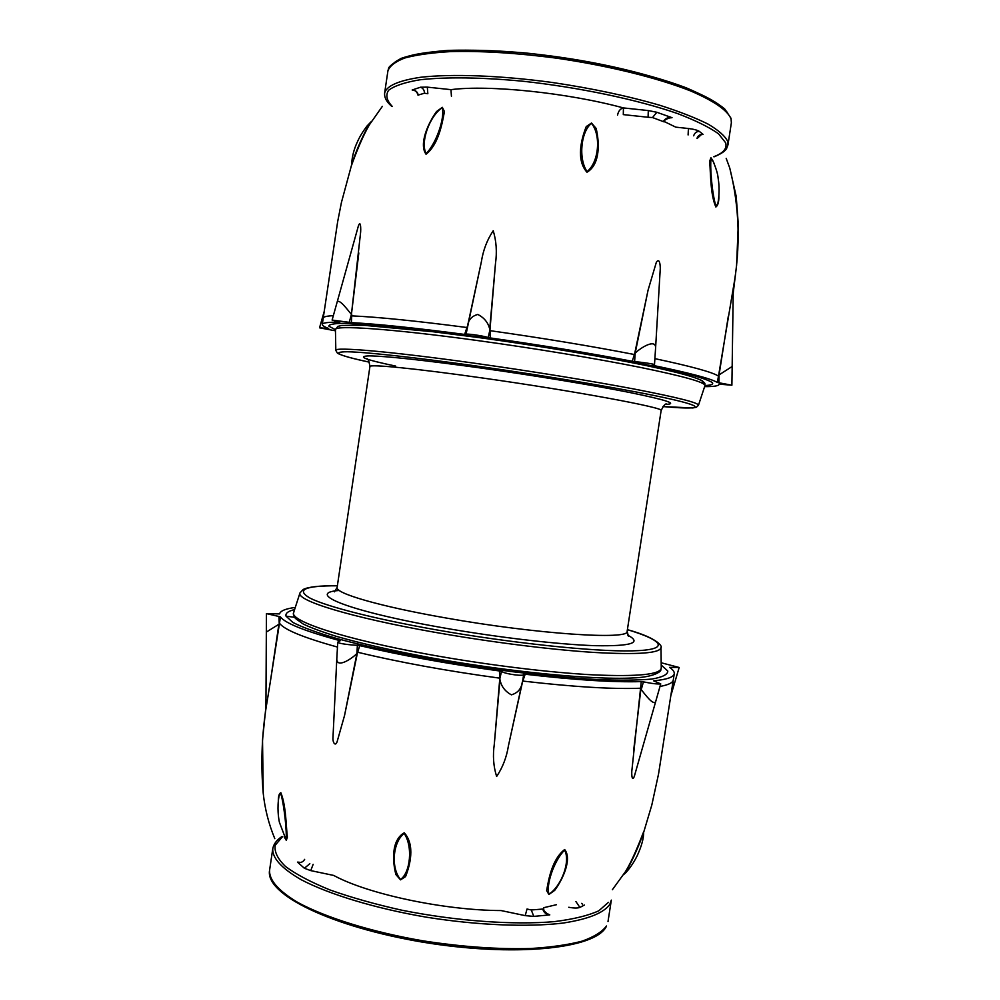 <?xml version="1.0" encoding="UTF-8"?>
<svg xmlns="http://www.w3.org/2000/svg" width="1000" height="1000" viewBox="0 0 1000 1000"><rect width="100%" height="100%" fill="white"/><g stroke="black" fill="none" stroke-linecap="round" stroke-linejoin="round"><path stroke-width="1.5" d="M719.125 384.137L731.888 385.225L732.163 366.488L718.662 375.15L717.35 382.45C711.038 378.65 689.438 372.938 652.55 365.288L654.488 364.712C654.388 363.925 640.6 362.125 634.612 361.6L632.25 361.275L634.7 353.475L648.075 290.125L656.375 262.175C659.513 257.688 660.263 264.6 660.275 268.45L655.612 347.65C655.575 338.512 640.45 347.8 635.175 353.188L634.7 353.475M718.662 375.15L733.263 288.263C740.75 247.375 739.587 207.3 729.762 168.05L726.188 158.363M357.775 228.088C360.487 217.662 361.25 228.65 360.412 234.175L351.425 314.438C347.15 309.275 339.475 298.863 337.2 301.863L357.788 228.088M495.462 263.675L489.712 329.125C488.225 322.688 484.263 317.8 477.825 314.438C471.688 316.1 468.25 320 467.537 326.112L481.35 261.875C483.15 250.25 487.1 239.862 493.225 230.725C496.375 241.062 497.113 252.037 495.462 263.675L489.988 329.55L490.25 337.938L488.175 337.537C482.9 335.662 464.038 333.075 465.988 334.5L464.637 334.425C415.225 327.925 377.475 324 351.388 322.625L351.788 314.837M467.3 326.463L464.637 334.425M718.888 196.412C718.925 202 717.925 205.538 715.875 207.013C710.263 194.475 710.7 173.3 709.663 161.188L710.962 157.7L714.175 163.45M586.263 126.562L591.5 123.012L596.15 128.425C599.338 141.762 600.625 164.288 586.975 172.237C575.7 159.725 581.512 138.412 586.263 126.562M382.35 106.363L369.738 124.3C363.062 135.037 355.45 154.412 351.55 165.287L351.613 164.713C351.987 156.688 353.975 148.963 357.575 141.5C359.538 136.962 362.638 131.862 366.863 126.175L371.45 121.388C365.262 129.312 355.05 153 351.637 164.7L351.55 165.287M436.525 111.55L442.337 107.338L444.425 111.575C442.238 123.45 438.512 144.625 426.037 154.238C418.762 144.162 428 123.387 436.525 111.55M490.25 337.938C542.013 345.3 589.35 353.088 632.25 361.275M715.975 206.4C711.938 193.287 709.788 165.9 711.137 158.138L712.513 159.925C715.95 167.825 717.812 173.875 718.112 178.088C718.5 180.387 720.163 190.65 717.95 202.887L715.875 207.013M587.062 171.588C578.025 158.262 581.2 131.025 591.5 123.425C601.1 134.812 599.113 162.113 587.062 171.588L586.975 172.237M426.125 153.613C420.15 142.363 429.312 116.55 442.1 107.713C445.225 116.562 436.85 142.762 426.125 153.613L426.037 154.238M731.888 385.225L718.95 382.775L719.062 374.888L728.275 316.425M732.163 366.5L733.263 288.263M358.812 252.975L351.425 314.438L349.225 322.337L332.113 320.062L339.812 322.212C328.325 322.05 322.488 322.788 322.287 324.4C322.188 325.475 324.325 326.838 328.7 328.512L319.538 327.812L335.125 330.75M465.988 334.5L481.35 261.875M489.988 329.55L488.175 337.537M634.612 361.6L635.175 353.188L648.075 290.125M719.087 384.412C718.688 385.913 713.863 386.65 704.613 386.637M351.388 322.625L349.225 322.337M718.95 382.775L717.35 382.45M424.45 93.2L427.837 93.737L427.312 87.137L420.525 87.212C423.088 88.175 424.4 90.162 424.45 93.2L418.263 95.062C417.5 91.788 415.475 90.087 412.163 90L413.562 90.312C415.75 90.662 417.25 92.312 418.075 95.288M656.838 112.275L648.3 110.562L648.088 117.263L652.513 117.55L656.838 112.275L672.038 117.688L668.763 118.012M693.662 135.812C694.625 132.95 696.5 131.475 699.3 131.363C697.237 130.087 693.612 129.137 688.425 128.512L688.1 134.95M696.963 138.363C698.025 135.538 700.062 134.213 703.075 134.388L700.462 134.812M617.525 115.125C618.475 110.938 620.438 108.537 623.425 107.925L623.3 114.612L648.088 117.263M427.312 87.137L450.975 89.65L451.425 96.263M663.462 121.325C665.4 118.238 668.263 117.025 672.038 117.688L670.138 117.762C665.65 119.188 663.662 120.575 664.15 121.912L652.513 117.55M697.062 138.55L701.45 134.525L703.075 134.388L699.3 131.363M522.913 52.725L533.688 53.825M265.925 706.775L262.525 740L263.25 793.487C260.788 765.387 261.675 737.188 265.912 708.888L266.337 632.075L278.888 624.263L270.363 681.6L280.462 616.888C285.038 623.225 304.95 631.163 340.2 640.725L337.75 642.138C337.95 643.65 351.325 645.088 357.375 645.312L359.725 645.625L357.362 653.263L344.55 715.475L337.15 741.6C335.363 746.875 332.713 742.425 332.95 738.188L336.788 659.212C337.1 668.375 351.587 658.875 356.9 653.562L357.362 653.263M661.188 662.763L679.175 667.475L670.888 695.5M673.012 681.737L674.212 684.262M265.912 708.888L270.363 681.6M295.287 607.425C285.562 608.725 280.325 610.887 279.587 613.913L266.438 613.6L278.925 616.487L279.262 624.012M494.312 744.15L499.988 679.688C501.25 686.375 505.062 691.425 511.413 694.837C517.675 693 521.275 688.888 522.225 682.487L508.425 745.825C506.625 757.225 502.7 767.438 496.637 776.488C493.425 766.413 492.65 755.638 494.312 744.15L499.725 679.237L499.462 670.962L501.475 671.45C506.075 674.3 525 676.7 523.725 674.275L525.15 674.225C574.913 679.987 613.625 682.45 641.263 681.6L632.062 768.825C631.087 774.837 632.375 784.325 635.062 773.75L655.638 701.75C653.112 705.462 645.45 694.825 641.225 689.638L643.438 681.862C651.85 683.575 657.613 684.25 660.738 683.875L653.637 680.85C666.9 679.525 673.775 677.138 674.262 673.713C674.513 671.825 672.95 669.712 669.575 667.375L679.175 667.475M508.425 745.825L522.475 682.113L525.15 674.225M643.637 832.062L643.675 831.7C639.338 842.95 631.825 861.65 625.312 871.838L612.388 889.712M564.663 849.513C552.05 859.175 548.575 879.463 546.663 890.6L548.888 894.5L554.7 890.375C563.062 879.038 572.188 858.925 564.663 849.513L564.562 850.138C570.737 860.788 561.825 885.575 549.113 894.15C545.638 886.1 553.713 860.975 564.562 850.138M404.275 832.788C391.012 840.2 392.55 861.9 395.913 874.613L400.538 879.85L405.562 876.612C409.95 865.512 415.387 845.125 404.275 832.788L404.175 833.425C413.088 846.55 410.337 872.613 400.538 879.475C390.913 868.538 392.475 842.4 404.175 833.425M284.125 836.825L286.3 840.337L287.362 837.237C286.025 825.8 286.087 805.5 280.837 792.7L280.75 793.3C284.5 806.575 286.988 833.025 286.112 839.912L279.4 822.275C278.587 818.438 276.875 807.537 279.062 796.05L280.75 793.3M499.462 670.962C447.75 663.863 401.163 655.413 359.725 645.625M278.312 800.638C278.363 796.05 279.2 793.4 280.837 792.7M643.675 831.7L643.587 832.25C639.763 844.262 629.725 867.025 623.787 874.425L623.562 874.638M623.8 874.375L623.787 874.425C625.887 873.15 632.413 865.575 637.225 855.7C641.6 846.125 643.737 838.312 643.637 832.262M633.688 750.175L640.863 689.237M523.725 674.275L522.475 682.113M499.725 679.237L501.475 671.45M357.375 645.312L356.9 653.562L344.55 715.475M278.925 616.487L280.462 616.888M641.263 681.6L643.438 681.862M546.213 913.138L549.788 914.9C546.038 914.425 543.713 912.475 542.8 909.05L543.625 908.587C544.712 910.175 541.275 908.8 547.6 914.013L547.575 914M531.287 909.975L527.025 909.025L525.212 915.638L533.775 916.388L531.287 909.975L542.8 909.05M309.837 863.688L304.4 868.275L310.738 870.612L313.15 864.325M581.55 903.388L582.625 904.188M568.763 907.262C573.825 908.225 577.525 908.275 579.888 907.425L575.913 901.538M304.65 859.362C303 862.163 300.613 863.088 297.475 862.125L299.288 862.237M533.775 916.388L549.788 914.9L547.6 914.013M698.462 405.25L696.312 407.325L692.663 407.962L662.938 406.562C700.5 409.875 707.9 407.488 670.312 398.963C633.062 390.5 550.4 376.375 474.925 365.8C414.162 357.3 365.538 352.062 347.25 351.763C330.712 351.887 338.088 355.363 369.375 362.163C351.85 358.462 341.188 355.45 337.413 353.137L335.825 350.412C333.95 346.625 390.75 351.463 474.637 363.237C530.163 371 591.2 380.9 633.925 389C677.138 397.35 698.65 402.762 698.462 405.25L704.963 385.588L704.85 383.288L702.212 380.688C697.125 378.3 689.35 375.725 678.875 372.975C641.462 363.312 556.25 348.1 478.225 337.5C536.825 345.487 601.225 356.25 644.3 365.15C687.675 374.35 706.938 380.312 702.087 383.038M704.963 385.588C705.387 382.375 683.625 376.275 639.663 367.262C596.175 358.537 533.85 348.25 477.125 340.487C391.425 328.725 333.488 324.85 335.438 329.7L328.85 326.163C328.812 324.412 333.95 323.462 344.237 323.312L398.7 327.125L483.375 337.463C546.763 346.337 612.75 357.562 657.487 366.95L685.512 373.363C699.625 377.125 708.512 380.15 712.163 382.463C713.85 384.162 711.462 385.188 704.975 385.55M429.875 654.65C486.25 664.85 548.975 672.55 593.237 674.862C638.062 676.812 660.738 674.513 661.25 667.95L660.825 670.075C660.987 671.425 654.1 677.337 632.238 677.975C593.112 680.062 507.262 671.688 430.025 657.638C392.45 650.625 361.112 643.5 336 636.25C320.988 631.512 309.988 627.388 303 623.888L295.4 618.425C291.6 612.263 294.275 613.312 293.688 612.362C288.925 620.9 344.487 639.312 429.875 654.65M337.362 585.788C304.5 585.675 295.512 589.85 310.4 598.312C327.15 606.675 374.7 618.9 435.238 629.663C510.337 643.025 593.825 651.775 632.1 650.863C670.713 650 664.362 640.775 627.4 629.65C660.3 638.688 662.463 647.625 660.987 647.463C660.45 653.213 638.212 654.875 594.275 652.45C550.9 649.725 489.45 642 434.175 632.175C350.45 617.4 295.637 600.35 300 592.875L293.688 612.362M627.663 635.138C642.387 642.837 631.487 646.35 594.938 645.675C558.263 644.5 497.1 637.375 442.175 627.638C348.525 611.237 304.125 593.05 339.25 590.45M334.425 591.825L337.125 587.45C334.888 593.263 379.825 606.45 445.838 617.962C536.55 634.15 630.175 640.238 627.137 631.312L628.425 636.287M627.137 631.312L661.125 410.575C665.962 407.962 573.612 390.8 481.987 377.925C415.363 368.45 368.925 363.95 369.925 366.538C369 360.838 367.863 358.225 366.512 358.713M395.675 366.087C364.913 359.637 356.175 356.238 369.45 355.875C387.25 356.188 424.513 360.25 481.25 368.075C534.888 375.6 593.85 385.337 630.075 392.562C666.287 399.975 678.25 403.913 665.95 404.35M351.613 164.838L341.425 202.488L337.65 221.713L323.225 318.075C323.387 316.788 326.763 315.988 333.338 315.675M351.7 315.863C378.062 317.05 416.5 320.938 467.013 327.525M489.963 330.65C542.725 338.113 590.875 346.075 634.438 354.525M654.887 358.65C691.338 366.375 712.537 372.2 718.5 376.125M727.962 144.887L731.363 122.85L731.1 119.025C727.688 110.475 714.3 101.163 690.913 91.062C657.712 77.875 607.9 65.562 555.95 58.087C516.3 52.938 481.05 50.788 450.188 51.625C431.575 52.737 416.438 54.862 404.775 58C395.325 61.638 389.7 65.938 387.912 70.9L384.65 92.963C386.725 85.775 398.738 80.538 420.662 77.275C451.975 73.7 500.4 75.462 552.263 82.475C592 88.375 627.888 95.988 659.938 105.312C679.4 111.55 695.438 117.8 708.05 124.087C718.462 130.238 725 135.975 727.65 141.3L727.962 144.887L726.65 148.4C725.375 151.05 721.225 153.837 714.2 156.775M713.725 156.725C723.288 153.2 727.262 148.575 725.675 142.825L718.525 133.8C709.338 127.238 695.638 120.487 677.45 113.525C637.737 99.712 579.275 87.362 523.162 81.263C481.712 77.275 445.513 76.85 419.85 79.8C404.812 82.325 394.375 85.825 388.55 90.312C385.438 95.213 386.7 100.612 392.337 106.5M394.462 62.55C410.863 48.663 483.975 45.637 565.513 58.025C647.075 70.3 716.025 94.812 727.575 112.938M412.163 90L420.525 87.212M450.975 89.65C489.062 84.688 568.038 92.85 623.425 107.925L648.3 110.562M664.275 121.538L675.763 127.15L688.425 128.512M337.475 647.075C302.975 637.487 283.612 629.475 279.413 623.062M643.637 832.425L651.787 805.125L658.525 774.1L673.288 679.963C672.887 682.763 668.462 684.912 660.013 686.438M640.95 688.225C613.013 689.312 573.612 686.925 522.762 681.062M499.762 678.162C447.05 670.987 399.663 662.35 357.625 652.237M294.587 609.587C288.087 611.125 285.238 613.325 286.05 616.175L292.863 622.438C302.387 627.312 317.087 632.688 336.962 638.55C380.613 650.525 446.538 663.125 510.55 671.462C541.95 675.225 570.55 677.925 596.362 679.538C619.75 680.475 638.263 680.312 651.912 679.05C662.45 677.212 667.75 674.55 667.8 671.05L661.213 665.037M286.05 616.175L294.525 617.275M608.013 921.538L611.325 900.125L609.825 904.35C603.85 912.925 588.275 919.163 563.1 923.062C527.762 927.337 477.2 925.312 426.188 917.15C375.375 908.425 329.513 894.5 301.363 879.812C281.887 868.6 272.35 858.3 272.738 848.913L269.562 870.35C269.113 880.2 278.587 890.938 297.975 902.55C326.05 917.75 371.838 932.013 422.612 940.775C461.675 946.838 497.762 949.412 530.862 948.5C551.15 947.237 568.275 944.788 582.212 941.125C594.062 936.875 602.15 931.825 606.487 925.987L606.3 926.513C595.3 949.225 513.175 957.188 422.287 942.1C331.488 926.725 265.012 894.538 269.562 870.35M282.488 836.712L275.212 845.238C274.163 851.75 277.613 858.85 285.562 866.538C296.175 874.412 311.025 882.225 330.1 890C351.3 897.525 375.125 904.25 401.562 910.15C455.688 921.025 513.462 925.212 554.438 921.612C573.425 919.225 588.225 915.625 598.825 910.788L608.413 902.35M525.212 915.638L501.075 910.562C444.263 910.4 367.738 894.075 333.713 875.438L310.738 870.612M304.4 868.275L297.475 862.125M584.438 905.037L579.888 907.425M556.462 904.7L543.65 907.712M660.987 647.463L661.25 667.95M335.825 350.412L335.438 329.7L337.762 326.413L341.75 325.438L364.663 325.387L432.863 331.725L478.225 337.5M369.925 366.538L337.125 587.45M661.125 410.575C663.7 405.4 665.55 403.25 666.7 404.113M337.375 585.75C319.9 585.612 308.512 586.838 303.212 589.45L300 592.875M729.762 168.05L736.213 196.412L738.275 224.3L736.587 265.4L733.2 293.225M323.225 318.075L322.287 324.4M319.538 327.812L324.188 311.525M332.113 320.062L337.2 301.863M654.488 364.712L655.612 347.65M731.363 122.85L731.05 118.312L724.737 109C717.3 102.662 704.375 95.562 685.962 87.713C645.85 72.525 584.625 59.112 525.9 53.012C497.175 50.587 471.25 49.713 448.1 50.388C427.125 52.013 411.388 54.713 400.875 58.487C392.537 63.587 388.425 66.95 388.55 68.575L387.912 70.9M384.65 92.963C384.212 97.463 386.5 101.85 391.512 106.137M263.25 793.487C264.913 809.013 268.75 824.075 274.8 838.662M673.288 679.963L674.262 673.713M266.438 613.6L266.337 632.075M660.738 683.875L655.638 701.75M337.75 642.138L336.788 659.163M281.8 836.637C276.588 840.05 273.562 844.137 272.738 848.913"/></g></svg>
